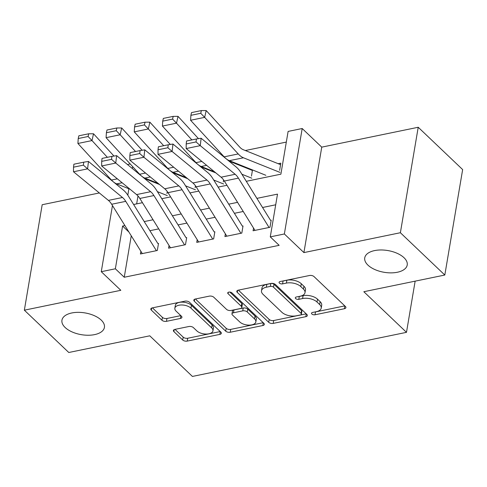 <?xml version="1.0" encoding="UTF-8"?>
<svg xmlns="http://www.w3.org/2000/svg" width="487" height="487" viewBox="0 0 487 487"><rect width="100%" height="100%" fill="white"/><g stroke="black" fill="none" stroke-linecap="round" stroke-linejoin="round"><path stroke-width="0.73" d="M311.869 314.012A2.313 1.181 -170.4 0 0 315.022 314.779L344.4 308.728A3.306 1.692 -170.4 0 0 345.91 307.614A3.306 1.692 -170.4 0 0 345.417 306.493L314.018 276.586A3.306 1.692 -170.4 0 0 309.513 275.496L280.135 281.547A2.313 1.181 -170.4 0 0 279.075 282.326A2.313 1.181 -170.4 0 0 279.422 283.111A2.313 1.181 -170.4 0 0 282.576 283.872L286.38 283.093A10.568 5.412 -170.4 0 1 300.808 286.587L303.425 289.077A10.568 5.412 -170.4 0 1 305.002 292.663A10.568 5.412 -170.4 0 1 300.156 296.218L296.358 296.997A2.313 1.181 -170.4 0 0 295.299 297.776A2.313 1.181 -170.4 0 0 295.646 298.561A2.313 1.181 -170.4 0 0 298.799 299.322L302.604 298.543A10.568 5.412 -170.4 0 1 317.031 302.037L319.649 304.527A10.568 5.412 -170.4 0 1 321.225 308.113A10.568 5.412 -170.4 0 1 316.386 311.668L312.581 312.447A2.313 1.181 -170.4 0 0 311.522 313.226A2.313 1.181 -170.4 0 0 311.869 314.012M314.803 311.99A2.313 1.181 -170.4 0 0 315.503 311.923L344.79 305.891M282.357 281.09A2.313 1.181 -170.4 0 0 283.057 281.023L286.861 280.238L286.38 283.093M298.58 296.54A2.313 1.181 -170.4 0 0 299.28 296.473L303.084 295.694L302.604 298.543M101.211 320.081A21.538 11.031 -170.4 0 0 78.151 312.344A21.538 11.031 -170.4 0 0 61.946 320.202A21.538 11.031 -170.4 0 0 65.155 327.507A21.538 11.031 -170.4 0 0 88.214 335.245A21.538 11.031 -170.4 0 0 104.419 327.386A21.538 11.031 -170.4 0 0 101.211 320.081M404.009 257.708A21.538 11.031 -170.4 0 0 380.95 249.971A21.538 11.031 -170.4 0 0 364.745 257.83A21.538 11.031 -170.4 0 0 367.953 265.135A21.538 11.031 -170.4 0 0 391.012 272.872A21.538 11.031 -170.4 0 0 407.217 265.013A21.538 11.031 -170.4 0 0 404.009 257.708M174.924 329.389A3.306 1.692 -170.4 0 0 173.409 330.496A3.306 1.692 -170.4 0 0 173.902 331.617L182.71 340.011A3.306 1.692 -170.4 0 0 187.221 341.101L219.844 334.38A3.306 1.692 -170.4 0 0 221.36 333.272A3.306 1.692 -170.4 0 0 220.867 332.152L189.467 302.244A3.306 1.692 -170.4 0 0 184.957 301.155L152.334 307.875A3.306 1.692 -170.4 0 0 150.818 308.983A3.306 1.692 -170.4 0 0 151.311 310.103L161.952 320.239A3.306 1.692 -170.4 0 0 166.463 321.329L180.421 318.455A3.306 1.692 -170.4 0 0 181.937 317.341A3.306 1.692 -170.4 0 0 181.444 316.221L176.166 311.199A8.839 4.523 -170.4 0 1 174.851 308.198A8.839 4.523 -170.4 0 1 181.499 304.978A8.839 4.523 -170.4 0 1 190.959 308.149L211.632 327.836A8.839 4.523 -170.4 0 1 212.947 330.837A8.839 4.523 -170.4 0 1 206.299 334.058A8.839 4.523 -170.4 0 1 196.839 330.886L193.394 327.605A3.306 1.692 -170.4 0 0 188.883 326.509L174.924 329.389M131.253 235.793L124.246 277.249L115.358 268.787L101.272 271.691L112.46 205.538M444.814 275.039L400.381 232.725L418.217 127.265L462.65 169.586L444.814 275.039L363.832 291.719L406.487 332.341L192.414 376.439L149.765 335.817L68.783 352.497L24.35 310.182L120.825 290.307L101.272 271.691M418.217 127.265L321.749 147.141L303.912 252.595L400.381 232.725M303.912 252.595L284.359 233.973L270.279 236.877L277.505 194.124L256.892 198.373M124.246 277.249L279.161 245.338L270.279 236.877M268.696 322.297A3.306 1.692 -170.4 0 0 273.207 323.392L305.83 316.672A3.306 1.692 -170.4 0 0 307.346 315.558A3.306 1.692 -170.4 0 0 306.853 314.438L275.447 284.53A3.306 1.692 -170.4 0 0 270.942 283.44L238.313 290.161A3.306 1.692 -170.4 0 0 236.804 291.269A3.306 1.692 -170.4 0 0 237.297 292.395L268.696 322.297L269.177 319.448A3.306 1.692 -170.4 0 0 273.688 320.537L306.22 313.841M262.84 325.523L230.211 332.244A3.306 1.692 -170.4 0 1 225.706 331.154L194.301 301.246A3.306 1.692 -170.4 0 1 193.814 300.126A3.306 1.692 -170.4 0 1 195.324 299.018L209.288 296.139A3.306 1.692 -170.4 0 1 213.793 297.234L226.528 309.361A3.306 1.692 -170.4 0 0 231.039 310.45L240.304 308.545A3.306 1.692 -170.4 0 0 241.814 307.437A3.306 1.692 -170.4 0 0 241.321 306.317L228.062 293.685A2.313 1.181 -170.4 0 1 227.721 292.906A2.313 1.181 -170.4 0 1 229.456 292.06A2.313 1.181 -170.4 0 1 231.934 292.888L263.857 323.295A3.306 1.692 -170.4 0 1 264.35 324.415A3.306 1.692 -170.4 0 1 262.84 325.523L263.303 322.765M99.336 192.955L42.186 204.723L24.35 310.182M250.945 169.318L250.038 169.5M253.538 228.068L253.082 230.771L269.981 227.289L271.186 220.161M225.371 233.87L224.915 236.572L241.814 233.09L243.019 225.962M197.205 239.671L196.748 242.374L213.647 238.892L214.852 231.763M169.038 245.478L168.581 248.175L185.48 244.693L186.685 237.571M275.703 204.79L262.56 207.499M243.232 211.48L234.393 213.3M215.065 217.281L206.226 219.101M186.898 223.083L178.059 224.903M158.732 228.884L149.893 230.704M158.518 243.372L157.313 250.495L140.414 253.977L140.871 251.28M286.307 142.088L245.32 150.532M222.644 155.201L221.981 155.341M194.477 161.002L193.808 161.142M166.31 166.804L165.641 166.944M137.991 195.963L136.652 203.883M279.623 170.286L280.829 163.157L278.205 163.699M252.497 169.939L251.456 176.087M223.612 179.965L223.29 181.888M195.445 185.766L195.123 187.69M167.278 191.568L166.956 193.491M406.487 332.341L415.143 281.151M127.448 164.515L130.199 163.949M246.294 181.298L280.883 174.176L288.115 131.423L302.196 128.519L284.359 233.973M321.749 147.141L302.196 128.519M116.089 184.104L116.162 183.654M124.897 225.56L122.59 226.035L115.358 268.787M237.565 202.355L228.726 204.175M209.398 208.156L200.559 209.976M181.231 213.957L172.392 215.778M153.064 219.759L144.225 221.579M133.621 204.51L142.46 202.689M161.794 198.702L170.627 196.882M189.96 192.901L198.799 191.081M218.127 187.099L226.966 185.279M132.641 166.609L132.318 168.514M128.891 188.767L127.807 195.165M128.964 232.11L122.59 226.035M321.225 308.113L321.706 305.264A10.568 5.412 -170.4 0 0 320.129 301.678L319.649 304.527M303.084 295.694A10.568 5.412 -170.4 0 1 317.512 299.188L320.129 301.678M305.002 292.663L305.483 289.814A10.568 5.412 -170.4 0 0 303.906 286.228L303.425 289.077M286.861 280.238A10.568 5.412 -170.4 0 1 301.289 283.732L303.906 286.228M238.411 290.142L269.177 319.448M300.345 314.967A2.313 1.181 -170.4 0 0 301.404 314.194A2.313 1.181 -170.4 0 0 301.063 313.409L273.499 287.16A2.313 1.181 -170.4 0 0 270.34 286.393L266.334 287.22A10.568 5.412 -170.4 0 0 261.495 290.776A10.568 5.412 -170.4 0 0 263.065 294.361L281.906 312.301A10.568 5.412 -170.4 0 0 296.339 315.795L300.345 314.967M301.404 314.194L301.885 311.345A2.313 1.181 -170.4 0 0 301.544 310.56L301.063 313.409M261.495 290.776L261.976 287.92A10.568 5.412 -170.4 0 1 266.815 284.371L270.827 283.544A2.313 1.181 -170.4 0 1 273.98 284.305L301.544 310.56M263.23 322.692L230.698 329.395L230.211 332.244M195.415 299L226.187 328.305A3.306 1.692 -170.4 0 0 230.698 329.395M241.814 307.437L242.295 304.582A3.306 1.692 -170.4 0 0 241.802 303.462L229.846 292.078M239.744 321.944A8.839 4.523 -170.4 0 0 249.204 325.121A8.839 4.523 -170.4 0 0 255.852 321.895A8.839 4.523 -170.4 0 0 254.537 318.9L247.25 311.966A3.306 1.692 -170.4 0 0 242.745 310.87L233.48 312.782A3.306 1.692 -170.4 0 0 231.97 313.89A3.306 1.692 -170.4 0 0 232.463 315.01L239.744 321.944M255.852 321.895L256.332 319.046A8.839 4.523 -170.4 0 0 255.018 316.051L254.537 318.9M231.97 313.89L232.451 311.041A3.306 1.692 -170.4 0 1 233.961 309.927L243.226 308.021A3.306 1.692 -170.4 0 1 247.737 309.111L255.018 316.051M212.947 330.837L213.428 327.982A8.839 4.523 -170.4 0 0 212.113 324.987L211.632 327.836M174.851 308.198L175.332 305.349A8.839 4.523 -170.4 0 1 181.98 302.129A8.839 4.523 -170.4 0 1 191.44 305.3L212.113 324.987M152.425 307.851L162.433 317.39A3.306 1.692 -170.4 0 0 166.944 318.48L180.811 315.625M175.016 329.37L183.191 337.156A3.306 1.692 -170.4 0 0 187.702 338.252L220.234 331.55M280.561 164.734A11.779 6.118 78.4 0 0 279.739 164.314L243.232 149.692A16.826 8.736 -101.6 0 1 239.75 147.135L206.19 110.561L204.668 117.361L238.228 153.941A25.239 13.106 78.4 0 0 243.445 157.776L279.958 172.392M200.754 113.294L201.362 110.573L191.501 112.607L190.892 115.328L200.754 113.294L204.668 117.361L190.581 120.265L224.148 156.838A25.239 13.106 78.4 0 0 229.365 160.673L265.872 175.296M190.581 120.265L190.892 115.328M201.362 110.573L206.19 110.561M254.975 230.381L224.337 181.048A16.826 8.736 78.4 0 0 221.074 177.189L186.174 148.553L200.254 145.656L196.06 141.936L196.407 138.972L186.551 141.005L186.198 143.969L196.06 141.936M269.055 227.478L238.417 178.145A16.826 8.736 78.4 0 0 235.16 174.285L200.254 145.656L201.137 138.241L236.043 166.877A25.239 13.106 -101.6 0 1 240.925 172.66L270.516 220.301M201.137 138.241L196.407 138.972M186.198 143.969L186.174 148.553M252.394 170.535A11.779 6.118 78.4 0 0 251.572 170.115L228.945 161.057M198.477 138.655L178.023 116.363L176.501 123.168L191.866 139.909M241.905 174.236L251.791 178.193M172.587 119.096L173.195 116.375L163.334 118.408L162.725 121.129L172.587 119.096L176.501 123.168L162.415 126.066L195.981 162.64A25.239 13.106 78.4 0 0 201.198 166.475L214.523 171.814M162.415 126.066L162.725 121.129M173.195 116.375L178.023 116.363M215.826 172.885L200.778 166.858M170.31 144.456L149.856 122.164L148.334 128.97L163.699 145.71M213.738 180.038L223.624 183.995M144.42 124.897L145.029 122.182L135.167 124.209L134.558 126.93L144.42 124.897L148.334 128.97L134.248 131.867L167.814 168.441A25.239 13.106 78.4 0 0 173.025 172.276L186.357 177.615M134.248 131.867L134.558 126.93M145.029 122.182L149.856 122.164M187.659 178.686L172.611 172.66M142.143 150.258L121.689 127.965L120.167 134.771L135.532 151.512M185.571 185.845L195.457 189.802M116.253 130.705L116.862 127.984L107 130.011L106.391 132.732L116.253 130.705L120.167 134.771L106.081 137.669L139.647 174.243A25.239 13.106 78.4 0 0 144.858 178.084L158.19 183.416M106.081 137.669L106.391 132.732M116.862 127.984L121.689 127.965M159.493 184.488L144.444 178.461M113.976 156.059L93.522 133.773L92 140.573L107.365 157.313M157.404 191.647L167.291 195.604M88.086 136.506L88.695 133.785L78.833 135.812L78.224 138.533L88.086 136.506L92 140.573L77.914 143.47L111.474 180.05A25.239 13.106 78.4 0 0 116.691 183.885L130.023 189.218M77.914 143.47L78.224 138.533M88.695 133.785L93.522 133.773M226.808 236.183L196.17 186.85A16.826 8.736 78.4 0 0 192.907 182.99L158.001 154.355L172.088 151.457L167.887 147.738L168.24 144.773L158.385 146.806L158.032 149.771L167.887 147.738M240.888 233.279L210.25 183.946A16.826 8.736 78.4 0 0 206.993 180.087L172.088 151.457L172.97 144.042L207.876 172.678A25.239 13.106 -101.6 0 1 212.758 178.461L242.349 226.102M172.97 144.042L168.24 144.773M158.032 149.771L158.001 154.355M198.641 241.984L167.997 192.651A16.826 8.736 78.4 0 0 164.74 188.792L129.834 160.156L143.921 157.258L139.72 153.545L140.073 150.58L130.218 152.608L129.865 155.572L139.72 153.545M212.722 239.08L182.083 189.747A16.826 8.736 78.4 0 0 178.826 185.894L143.921 157.258L144.803 149.844L179.709 178.479A25.239 13.106 -101.6 0 1 184.591 184.263L214.183 231.903M144.803 149.844L140.073 150.58M129.865 155.572L129.834 160.156M170.474 247.786L139.83 198.453A16.826 8.736 78.4 0 0 136.573 194.593L101.667 165.964L115.754 163.06L111.553 159.346L111.907 156.382L102.051 158.409L101.698 161.374L111.553 159.346M184.555 244.882L153.916 195.549A16.826 8.736 78.4 0 0 150.66 191.695L115.754 163.06L116.636 155.645L151.542 184.281A25.239 13.106 -101.6 0 1 156.424 190.07L186.016 237.705M116.636 155.645L111.907 156.382M101.698 161.374L101.667 165.964M142.301 253.587L111.663 204.254A16.826 8.736 78.4 0 0 108.406 200.394L73.5 171.765L87.587 168.861L83.387 165.148L83.74 162.183L73.884 164.21L73.531 167.175L83.387 165.148M156.388 250.689L125.749 201.35A16.826 8.736 78.4 0 0 122.493 197.497L87.587 168.861L88.47 161.453L123.375 190.082A25.239 13.106 -101.6 0 1 128.258 195.871L157.849 243.506M88.47 161.453L83.74 162.183M73.531 167.175L73.5 171.765M315.503 311.923L315.022 314.779M283.057 281.023L282.576 283.872M299.28 296.473L298.799 299.322M317.512 299.188L317.031 302.037M301.289 283.732L300.808 286.587M344.863 305.964L344.4 308.728M237.638 290.374L237.297 292.395M306.299 313.914L305.83 316.672M273.688 320.537L273.207 323.392M273.98 284.305L273.499 287.16M270.827 283.544L270.34 286.393M266.815 284.371L266.334 287.22M226.187 328.305L225.706 331.154M194.642 299.231L194.301 301.246M241.802 303.462L241.321 306.317M228.3 292.273L228.062 293.685M247.737 309.111L247.25 311.966M243.226 308.021L242.745 310.87M233.961 309.927L233.48 312.782M191.44 305.3L190.959 308.149M180.89 315.698L180.421 318.455M166.944 318.48L166.463 321.329M162.433 317.39L161.952 320.239M151.652 308.088L151.311 310.103M220.313 331.623L219.844 334.38M187.702 338.252L187.221 341.101M183.191 337.156L182.71 340.011M174.243 329.602L173.902 331.617M238.228 153.941L224.148 156.838M243.445 157.776L229.365 160.673M224.337 181.048L238.417 178.145M221.074 177.189L235.16 174.285M201.868 161.428L195.981 162.64M206.646 165.355L201.198 166.475M173.701 167.23L167.814 168.441M178.479 171.156L173.025 172.276M145.528 173.031L139.647 174.243M150.313 176.958L144.858 178.084M117.361 178.832L111.474 180.05M122.146 182.759L116.691 183.885M196.17 186.85L210.25 183.946M192.907 182.99L206.993 180.087M167.997 192.651L182.083 189.747M164.74 188.792L178.826 185.894M139.83 198.453L153.916 195.549M136.573 194.593L150.66 191.695M111.663 204.254L125.749 201.35M108.406 200.394L122.493 197.497"/></g></svg>
